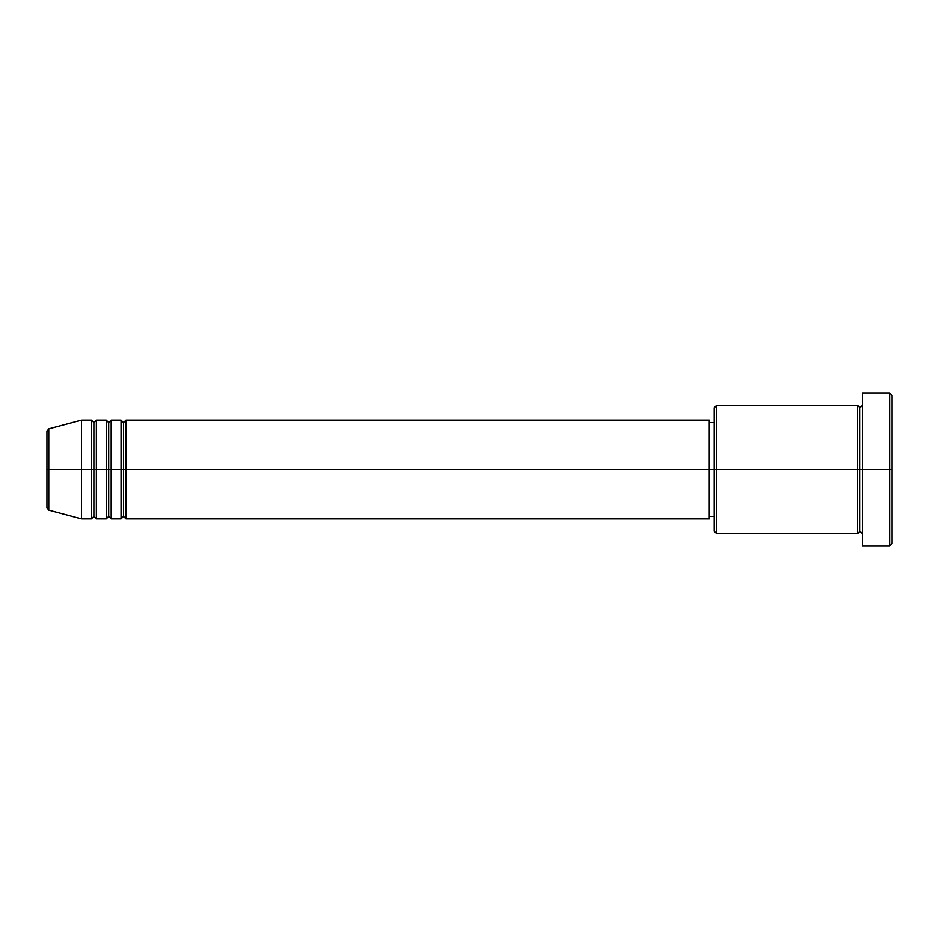 <?xml version="1.0" encoding="UTF-8"?>
<svg xmlns="http://www.w3.org/2000/svg" width="939" height="939" viewBox="0 0 939 939"><rect width="100%" height="100%" fill="white"/><g stroke="black" fill="none" stroke-linecap="round" stroke-linejoin="round"><path stroke-width="1.41" d="M46.95 469.5L46.95 507.753L46.95 469.5L46.95 507.753L48.781 510.147L48.781 469.5L48.781 510.147L48.781 469.5L46.95 469.5L46.95 431.247L46.95 469.5L81.54 469.5L48.781 469.5L48.781 428.853L48.781 469.5L48.781 428.853L46.95 431.247L46.95 469.5M862.401 533.751L859.924 531.274L857.46 533.751L857.46 405.249L857.46 469.5L859.924 469.5L859.924 407.726L859.924 469.5L859.924 407.726L859.924 469.5L862.401 469.5L862.401 546.099L862.401 392.901L862.401 469.5L889.573 469.5L889.573 546.099L889.573 469.5L892.05 469.5L892.05 395.366L892.05 543.634L892.05 469.5L716.61 469.5L716.61 533.751L716.61 469.5L709.191 469.5L709.191 518.927L709.191 469.5L126.026 469.5L126.026 420.073L126.026 469.5L123.549 469.5L123.549 422.55L123.549 469.5L121.084 469.5L121.084 420.073L121.084 469.5L111.201 469.5L111.201 420.073L111.201 469.5L108.724 469.5L108.724 422.55L108.724 469.5L106.26 469.5L106.26 420.073L106.26 469.5L96.377 469.5L96.377 420.073L96.377 469.5L93.9 469.5L93.9 422.55L93.9 469.5L91.423 469.5L91.423 420.073L91.423 469.5L81.54 469.5L81.54 518.927L81.54 469.5L91.423 469.5L91.423 420.073L81.54 420.073L81.54 469.5L81.54 420.073L48.781 428.853M126.026 518.927L123.549 516.45L121.084 518.927L121.084 469.5L123.549 469.5L123.549 422.55L123.549 516.45L123.549 469.5L123.549 516.45L123.549 469.5L126.026 469.5L126.026 518.927L709.191 518.927M111.201 518.927L108.724 516.45L106.26 518.927L106.26 469.5L108.724 469.5L108.724 422.55L108.724 516.45L108.724 469.5L108.724 516.45L108.724 469.5L111.201 469.5L111.201 518.927L121.084 518.927M96.377 518.927L93.9 516.45L91.423 518.927L91.423 469.5L93.9 469.5L93.9 422.55L93.9 516.45L93.9 469.5L93.9 516.45L93.9 469.5L96.377 469.5L96.377 518.927L106.26 518.927M91.423 420.073L93.9 422.55L96.377 420.073L96.377 469.5L106.26 469.5L106.26 420.073L108.724 422.55L111.201 420.073L111.201 469.5L121.084 469.5L121.084 420.073L123.549 422.55L126.026 420.073L126.026 469.5L709.191 469.5L709.191 420.073L709.191 469.5L714.133 469.5L714.133 531.274L714.133 407.726L714.133 469.5L857.46 469.5L857.46 405.249L716.61 405.249L716.61 469.5L716.61 405.249L714.133 407.726M889.573 469.5L889.573 392.901L889.573 469.5M857.46 469.5L857.46 533.751L857.46 469.5M859.924 469.5L859.924 531.274L859.924 469.5M91.423 469.5L91.423 518.927L91.423 469.5M96.377 469.5L96.377 518.927L96.377 469.5M106.26 469.5L106.26 518.927L106.26 469.5M111.201 469.5L111.201 518.927L111.201 469.5M121.084 469.5L121.084 518.927L121.084 469.5M126.026 469.5L126.026 518.927L126.026 469.5M857.46 533.751L716.61 533.751L714.133 531.274M862.401 546.099L889.573 546.099L892.05 543.634M857.46 405.249L859.924 407.726L862.401 405.249M714.133 516.45L709.191 516.45M91.423 518.927L81.54 518.927L48.781 510.147M106.26 420.073L96.377 420.073M892.05 395.366L889.573 392.901L862.401 392.901M714.133 422.55L709.191 422.55M709.191 420.073L126.026 420.073M121.084 420.073L111.201 420.073"/></g></svg>
